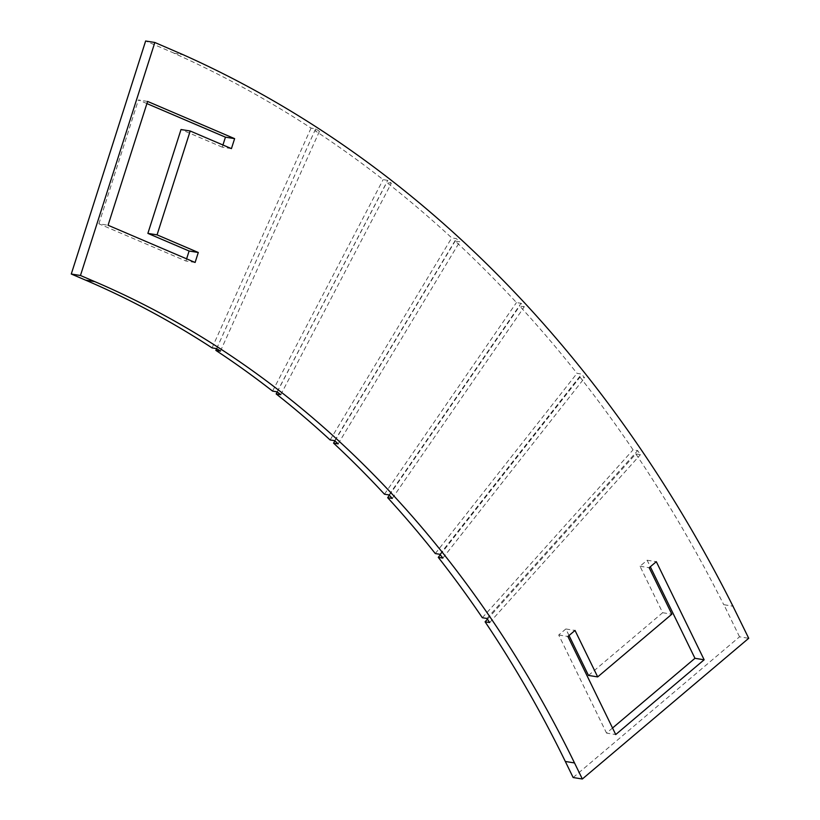 <?xml version="1.0" encoding="UTF-8"?>
<svg xmlns="http://www.w3.org/2000/svg" width="820" height="820" viewBox="0 0 820 820"><rect width="100%" height="100%" fill="white"/><g stroke="black" fill="none" stroke-linecap="round" stroke-linejoin="round"><path stroke-width="0.61" stroke-dasharray="4.1 3.07" d="M573.149 777.524L739.537 636.812L748.721 638.288M739.537 636.812L723.875 604.688L732.926 606.144M723.875 604.688L732.977 606.236M487.439 619.213L635.828 453.921A1531.124 1189.912 -80.9 0 1 723.783 604.76M588.493 675.434L662.652 612.714L640 566.251L647.134 560.224L650.322 566.764M612.54 728.016L606.544 733.09L615.728 734.556M569.029 635.52L565.841 628.971L558.707 634.998L606.544 733.09M635.828 453.921L640.42 454.659A1531.124 1189.912 99.1 0 0 637.663 450.58L633.071 449.842A1531.124 1189.912 -80.9 0 0 580.006 377.138L584.598 377.876A1531.124 1189.912 99.1 0 0 581.605 374.074L577.014 373.336A1531.124 1189.912 -80.9 0 0 519.685 306.055L524.277 306.793A1531.124 1189.912 99.1 0 0 521.059 303.297L516.467 302.559A1531.124 1189.912 -80.9 0 0 455.161 241.059L459.753 241.797A1531.124 1189.912 99.1 0 0 456.32 238.62L451.728 237.882A1531.124 1189.912 -80.9 0 0 386.763 182.47L391.355 183.208A1531.124 1189.912 99.1 0 0 387.737 180.369L383.145 179.631A1531.124 1189.912 -80.9 0 0 314.849 130.585L319.441 131.323A1531.124 1189.912 99.1 0 0 315.649 128.843L311.057 128.105A1531.124 1189.912 -80.9 0 0 174.107 53.31L183.301 54.786M174.107 53.31L183.332 54.663M174.147 53.187L145.642 41M647.134 560.224L656.318 561.7M640 566.251L649.184 567.727M662.652 612.714L671.846 614.19M565.841 628.971L575.025 630.447M558.707 634.998L567.901 636.474M222.937 144.996L222.251 147.149L231.435 148.625M222.251 147.149L181.025 129.519M146.903 103.576L138.406 99.948L147.59 101.424M195.109 262.472L185.914 261.006L98.882 223.788L108.066 225.254M98.882 223.788L138.406 99.948M185.914 261.006L186.611 258.843M489.683 622.554L640.42 454.659M212.062 347.895L311.057 128.105M216.654 348.633L315.649 128.843M220.436 351.114L319.441 131.323M216.634 348.623L314.849 130.585M272.558 391.099L383.145 179.631M277.15 391.837L387.737 180.369M280.768 394.676L391.355 183.208M277.242 391.909L386.763 182.47M330.122 439.961L451.728 237.882M334.714 440.688L456.32 238.62M338.147 443.866L459.753 241.797M334.909 440.873L455.161 241.059M384.457 494.204L516.467 302.559M389.049 494.931L521.059 303.297M392.267 498.427L524.277 306.793M389.356 495.259L519.685 306.055M435.287 553.561L577.014 373.336M439.879 554.299L581.605 374.074M442.872 558.092L584.598 377.876M440.279 554.812L580.006 377.138M482.334 617.726L633.071 449.842M486.926 618.464L637.663 450.58"/><path stroke-width="1.23" d="M573.149 777.524L582.343 779L574.512 762.938L565.318 761.462L573.149 777.524M732.926 606.144L748.721 638.288L582.343 779M733.059 606.164L732.977 606.236A1531.124 1189.912 -80.9 0 0 183.301 54.786L154.837 42.476L80.462 275.499L94.72 281.598A1284.735 998.432 -80.9 0 1 574.512 762.938M656.318 561.7L704.144 659.782L615.728 734.556L567.901 636.474L575.025 630.447L597.688 676.91L671.846 614.19L649.184 567.727L656.318 561.7M231.435 148.625L234.622 138.641L147.59 101.424L108.066 225.254L195.109 262.472L198.296 252.488L157.061 234.858L190.209 130.995L231.435 148.625M80.462 275.499L71.278 274.023L85.526 280.122A1284.735 998.432 -80.9 0 1 212.062 347.895L216.654 348.633A1284.735 998.432 -80.9 0 1 220.436 351.114L215.844 350.376A1284.735 998.432 -80.9 0 1 272.558 391.099L277.15 391.837A1284.735 998.432 -80.9 0 1 280.768 394.676L276.176 393.938A1284.735 998.432 -80.9 0 1 330.122 439.961L334.714 440.688A1284.735 998.432 -80.9 0 1 338.147 443.866L333.555 443.128A1284.735 998.432 -80.9 0 1 384.457 494.204L389.049 494.931A1284.735 998.432 -80.9 0 1 392.267 498.427L387.675 497.699A1284.735 998.432 -80.9 0 1 435.287 553.561L439.879 554.299A1284.735 998.432 -80.9 0 1 442.872 558.092L438.28 557.354A1284.735 998.432 -80.9 0 1 482.334 617.726L486.926 618.464A1284.735 998.432 -80.9 0 1 489.683 622.554L485.091 621.816L487.439 619.213M485.091 621.816A1284.735 998.432 -80.9 0 1 565.318 761.462M650.322 566.764L694.96 658.306L612.54 728.016M569.029 635.52L588.493 675.434L597.688 676.91M71.278 274.023L145.642 41L154.837 42.476M694.96 658.306L704.144 659.782M222.937 144.996L225.438 137.165L234.622 138.641M186.611 258.843L189.102 251.012L147.877 233.382L181.025 129.519L190.209 130.995M225.438 137.165L146.903 103.576M147.877 233.382L157.061 234.858M189.102 251.012L198.296 252.488M215.844 350.376L216.634 348.623M276.176 393.938L277.242 391.909M333.555 443.128L334.909 440.873M387.675 497.699L389.356 495.259M438.28 557.354L440.279 554.812M94.72 281.598L85.526 280.122"/></g></svg>
